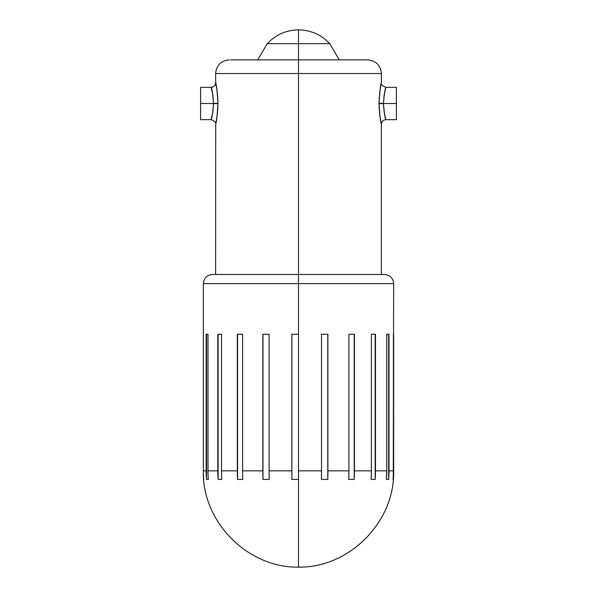<?xml version="1.0" encoding="UTF-8"?>
<svg xmlns="http://www.w3.org/2000/svg" width="597" height="597" viewBox="0 0 597 597"><rect width="100%" height="100%" fill="white"/><g stroke="black" fill="none" stroke-linecap="round" stroke-linejoin="round"><path stroke-width="0.9" d="M396.401 87.334L385.923 87.334L384.192 94.527L383.416 103.497L396.401 103.497L396.401 87.334L396.401 119.654L396.401 103.497L383.416 103.497C384.244 93.729 385.08 88.341 385.923 87.334C385.14 88.222 384.319 93.565 383.461 103.385L379.035 103.348C379.811 115.952 380.587 122.907 381.371 124.206C380.602 123.064 379.811 116.214 378.991 103.639L383.416 103.609C384.274 113.415 385.117 118.766 385.923 119.654C385.11 118.654 384.289 113.266 383.461 103.497M381.274 123.758L381.371 124.206C381.662 121.46 383.177 119.937 385.923 119.654L384.207 112.557L383.416 103.609L378.991 103.639L379.692 92.311L381.035 84.378M215.726 83.237L217.278 92.072L218.009 103.348L213.584 103.497L212.793 94.438L211.077 87.334L200.599 87.334L200.599 103.497L213.584 103.497L200.599 103.497L200.599 119.654L211.077 119.654L212.808 112.467L213.584 103.497C212.756 113.258 211.92 118.646 211.077 119.654C211.86 118.773 212.681 113.423 213.539 103.609L217.965 103.639C217.189 91.035 216.412 84.087 215.629 82.782C216.398 83.923 217.189 90.781 218.009 103.348L213.584 103.385C212.726 93.572 211.883 88.229 211.077 87.334C211.89 88.334 212.711 93.722 213.539 103.497M384.55 274.486L298.5 274.486L298.5 283.59L393.654 283.59L298.5 283.59L298.5 567.15L298.5 479.413L291.888 479.413A96.304 6.716 -90 0 1 291.866 470.854L291.866 334.253L298.5 334.253L298.5 283.59L203.346 283.59L298.5 283.59L298.5 73.535L381.371 73.535L298.5 73.535L298.5 274.486L212.45 274.486L384.55 274.486C390.057 275.045 393.095 278.083 393.654 283.59L393.274 479.413L393.423 470.854L388.998 470.854L388.64 479.413L386.371 479.413L386.729 470.854L375.483 470.854L375.177 479.413L371.103 479.413L371.394 470.854L354.431 470.854L354.208 479.413L348.723 479.413L348.924 470.854L327.902 470.854L327.79 479.413L321.425 479.413L321.522 470.854L298.5 470.854L321.522 470.854L321.522 334.253L327.902 334.253L327.902 470.854L348.924 470.854L348.924 334.253L354.431 334.253L354.431 470.854L371.394 470.854L371.394 334.253L375.483 334.253L375.483 470.854L386.729 470.854L386.729 334.253L388.998 334.253L388.998 470.854L393.423 470.854L393.654 334.253L393.654 470.854A96.304 96.304 0 0 1 393.274 479.413L393.274 476.219L393.042 479.413A96.304 96.065 90 0 0 393.423 470.854L393.423 334.253L393.654 470.854C394.99 521.845 349.499 567.881 298.5 567.15C247.501 567.881 202.01 521.845 203.346 470.854L206.174 470.854L206.174 334.253L208.002 334.253L208.002 470.854L217.801 470.854L217.801 334.253L221.517 334.253L221.517 470.854L237.337 470.854L237.337 334.253L242.569 334.253L242.569 470.854L262.852 470.854L262.852 334.253L269.098 334.253L269.098 470.854L291.866 470.854L269.098 470.854A96.304 29.76 90 0 0 269.21 479.413L262.993 479.413A96.304 36.074 -90 0 1 262.852 470.854L242.569 470.854A96.304 56.603 90 0 0 242.792 479.413L237.584 479.413A96.304 61.901 -90 0 1 237.337 470.854L221.517 470.854A96.304 77.909 90 0 0 221.823 479.413L218.129 479.413A96.304 81.67 -90 0 1 217.801 470.854L208.002 470.854A96.304 91.587 90 0 0 208.36 479.413L206.54 479.413A96.304 93.438 -90 0 1 206.174 470.854L203.346 470.854A96.304 96.304 0 0 0 203.726 479.413A96.304 96.304 0 0 1 203.346 470.854L203.346 283.59C203.905 278.083 206.943 275.045 212.45 274.486M385.923 87.334C382.17 85.729 380.655 84.207 381.371 82.782L381.371 73.535C380.543 65.26 375.991 60.7 367.715 59.872L298.5 59.872L298.5 73.535L215.629 73.535L298.5 73.535L298.5 59.872L234.554 59.872M381.371 274.486L381.371 124.206L379.722 114.915L378.991 103.639C379.767 91.042 380.558 84.095 381.371 82.782C380.632 83.916 379.849 90.766 379.035 103.348M381.371 124.206L381.282 123.818M380.17 117.848L380.617 120.49M379.117 107.318L379.729 114.691M379.759 92.057L379.132 99.386M381.371 82.782L381.289 83.177M267.299 43.648C275.777 34.701 286.179 30.104 298.5 29.85L298.5 59.872L298.5 43.648L267.247 43.648L298.5 43.648L298.5 29.85C310.821 30.104 321.223 34.701 329.701 43.648M329.753 43.648L298.5 43.648L329.753 43.648L339.297 59.872M230.621 59.872L362.446 59.872M367.715 59.872L366.379 59.872M229.285 59.872C221.009 60.7 216.457 65.26 215.629 73.535L215.718 83.177M216.83 89.147L216.383 86.505M217.883 99.669L217.271 92.296M217.241 114.937L217.868 107.602M217.965 103.639C217.151 116.221 216.368 123.079 215.629 124.206C216.442 122.9 217.233 115.945 218.009 103.348L217.308 114.684L215.965 122.609M215.629 274.486L215.711 123.818M200.599 87.334L200.599 119.654M291.888 479.413L298.5 479.413L298.5 334.253L291.866 334.253L291.866 470.854A96.304 6.716 90 0 0 291.888 479.413L291.888 334.253L291.888 479.413M262.993 479.413L269.21 479.413A96.304 29.76 90 0 1 269.098 470.854L269.098 334.253L262.852 334.253L262.852 470.854A96.304 36.074 90 0 0 262.993 479.413L262.993 334.253L262.993 479.413M237.584 479.413L242.792 479.413A96.304 56.603 90 0 1 242.569 470.854L242.569 334.253L237.337 334.253L237.337 470.854A96.304 61.901 90 0 0 237.584 479.413L237.584 334.253L237.584 479.413M218.129 479.413L221.823 479.413A96.304 77.909 90 0 1 221.517 470.854L221.517 334.253L217.801 334.253L217.801 470.854A96.304 81.67 90 0 0 218.129 479.413L218.129 334.253L218.129 479.413M206.54 479.413L208.36 479.413A96.304 91.587 90 0 1 208.002 470.854L208.002 334.253L206.174 334.253L206.174 470.854A96.304 93.438 90 0 0 206.54 479.413L206.54 334.253L206.54 479.413M388.64 479.413L388.64 334.253L388.64 479.413L386.371 479.413A96.304 89.289 90 0 0 386.729 470.854L386.729 334.253L388.998 334.253L388.998 470.854A96.304 91.587 90 0 1 388.64 479.413M375.177 479.413L375.177 334.253L375.177 479.413L371.103 479.413A96.304 73.774 90 0 0 371.394 470.854L371.394 334.253L375.483 334.253L375.483 470.854A96.304 77.909 90 0 1 375.177 479.413M354.208 479.413L354.208 334.253L354.208 479.413L348.723 479.413A96.304 51.029 90 0 0 348.924 470.854L348.924 334.253L354.431 334.253L354.431 470.854A96.304 56.603 90 0 1 354.208 479.413M327.79 479.413L327.79 334.253L327.79 479.413L321.425 479.413A96.304 23.298 90 0 0 321.522 470.854L321.522 334.253L327.902 334.253L327.902 470.854A96.304 29.76 90 0 1 327.79 479.413M215.629 82.782C215.338 85.535 213.823 87.05 211.077 87.334M396.401 119.654L385.923 119.654M257.703 59.872L267.247 43.648M211.077 119.654C214.83 121.266 216.345 122.781 215.629 124.206"/></g></svg>
